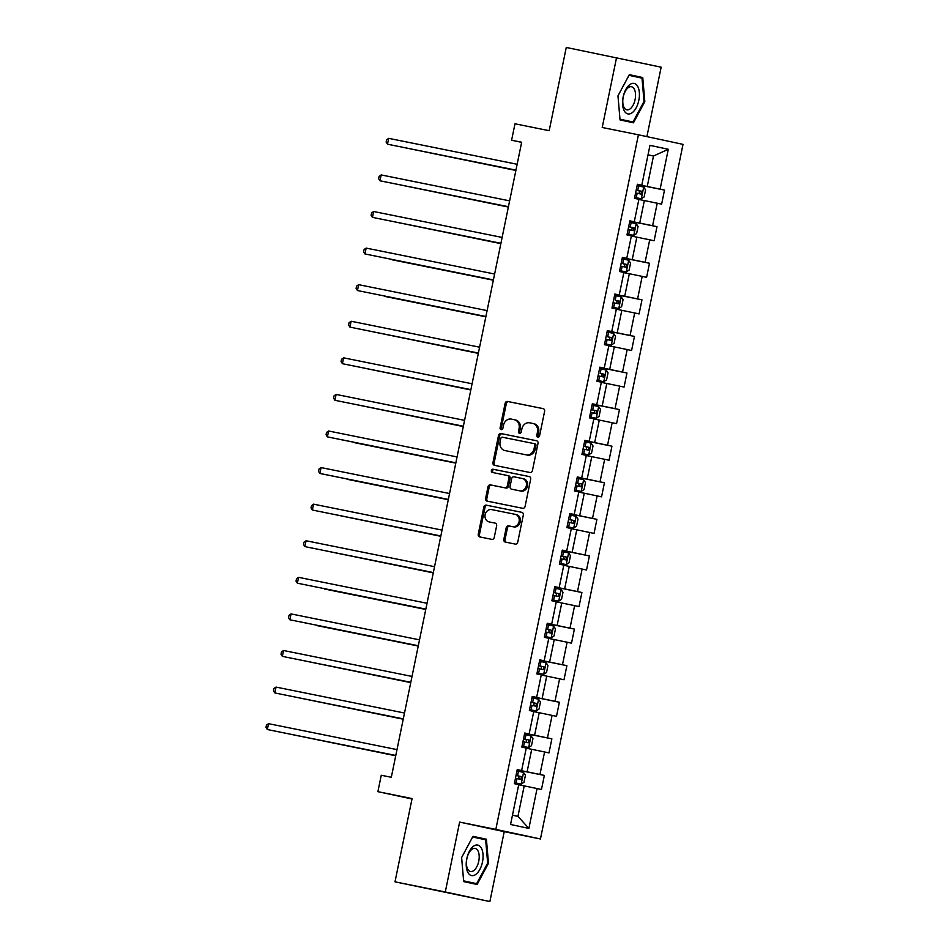 <?xml version="1.0" encoding="UTF-8"?>
<svg xmlns="http://www.w3.org/2000/svg" width="949" height="949" viewBox="0 0 949 949"><rect width="100%" height="100%" fill="white"/><g stroke="black" fill="none" stroke-linecap="round" stroke-linejoin="round"><path stroke-width="1.42" d="M537.869 437.121A1.649 1.412 -77.9 0 0 539.59 435.781L544.607 411.332A2.349 2.017 -77.9 0 0 543.125 408.628L507.561 401.451A2.349 2.017 -77.9 0 0 505.117 403.361L500.099 427.809A1.649 1.412 -77.9 0 0 502.863 428.367L503.516 425.211A7.521 6.441 -77.9 0 1 511.345 419.114L514.299 419.719A7.521 6.441 -77.9 0 1 514.37 419.731A7.521 6.441 -77.9 0 1 519.103 428.355L518.462 431.522A1.649 1.412 -77.9 0 0 521.226 432.08L521.867 428.912A7.521 6.441 -77.9 0 1 529.696 422.827L532.662 423.42A7.521 6.441 -77.9 0 1 532.733 423.432A7.521 6.441 -77.9 0 1 537.466 432.068L536.826 435.223A1.649 1.412 -77.9 0 0 537.869 437.121M503.824 539.376A2.349 2.017 -77.9 0 0 505.331 542.081L515.295 544.097A2.349 2.017 -77.9 0 0 517.739 542.187L523.314 515.022A2.349 2.017 -77.9 0 0 521.843 512.33L486.279 505.153A2.349 2.017 -77.9 0 0 483.836 507.051L478.26 534.216A2.349 2.017 -77.9 0 0 479.755 536.92L491.796 539.352A2.349 2.017 -77.9 0 0 494.251 537.442L496.635 525.817A2.349 2.017 -77.9 0 0 495.153 523.124L489.162 521.914A6.287 5.386 -77.9 0 1 489.103 521.903A6.287 5.386 -77.9 0 1 485.153 514.655A6.287 5.386 -77.9 0 1 491.689 509.601L515.082 514.322A6.287 5.386 -77.9 0 1 515.141 514.334A6.287 5.386 -77.9 0 1 519.091 521.582A6.287 5.386 -77.9 0 1 512.555 526.636L508.652 525.853A2.349 2.017 -77.9 0 0 506.208 527.751L503.824 539.376L505.034 539.637A2.349 2.017 -77.9 0 0 506.315 542.282M646.91 136.62L661.156 67.177L566.268 47.45L549.174 130.701L514.987 123.797L511.606 140.215L521.665 142.243L391.308 777.29L381.261 775.25L377.892 791.668L411.996 798.987M445.283 891.977L489.886 901.55L504.227 831.668L459.624 822.095L445.283 891.977L394.998 881.823L412.08 798.572L377.892 791.668M459.624 822.095L495.829 829.402L638.416 134.794L683.019 144.367L540.444 838.975L495.829 829.402M616.553 57.604L602.212 127.486L638.416 134.794M529.993 472.507A2.349 2.017 -77.9 0 0 532.436 470.597L538.012 443.444A2.349 2.017 -77.9 0 0 536.529 440.739L500.977 433.563A2.349 2.017 -77.9 0 0 498.522 435.472L492.946 462.626A2.349 2.017 -77.9 0 0 494.429 465.33L529.993 472.507M530.669 479.233L525.094 506.398A2.349 2.017 -77.9 0 1 522.638 508.296L487.098 501.119A2.349 2.017 -77.9 0 0 487.098 501.119A2.349 2.017 -77.9 0 1 485.603 498.427L487.988 486.801A2.349 2.017 -77.9 0 1 490.431 484.892L504.844 487.81A2.349 2.017 -77.9 0 0 507.3 485.9L508.878 478.189A2.349 2.017 -77.9 0 0 507.371 475.485L492.365 472.46A1.649 1.412 -77.9 0 0 492.365 472.46A1.649 1.412 -77.9 0 1 493.029 469.233L529.162 476.528A2.349 2.017 -77.9 0 0 529.162 476.528L529.162 476.528A2.349 2.017 -77.9 0 1 530.669 479.233M489.886 901.55L394.998 881.823M544.358 775.428L539.957 774.479L544.584 751.964L548.985 752.913L551.867 738.844L547.466 737.895L552.093 715.392L556.494 716.329L559.376 702.26L554.975 701.311L559.602 678.808L564.003 679.745L566.885 665.676L562.484 664.727L567.111 642.224L571.512 643.161L574.394 629.092L569.993 628.155L574.62 605.64L579.02 606.577L581.903 592.508L577.502 591.571L582.128 569.056L586.529 569.993L589.412 555.924L585.011 554.987L589.637 532.472L594.038 533.421L596.921 519.34L592.52 518.403L597.146 495.888L601.547 496.837L604.43 482.768L600.029 481.819L604.655 459.304L609.056 460.253L611.939 446.184L607.538 445.235L612.164 422.72L616.565 423.669L619.448 409.6L615.047 408.651L619.673 386.136L624.074 387.085L626.957 373.016L622.556 372.067L627.182 349.552L631.583 350.501L634.466 336.432L630.065 335.483L634.691 312.968L639.092 313.917L641.975 299.848L637.586 298.899L642.2 276.396L646.601 277.333L649.484 263.264L645.095 262.315L649.709 239.812L654.11 240.749L657.005 226.681L652.604 225.732L657.218 203.228L661.619 204.165L664.514 190.097L660.113 189.159L668.286 149.29L649.97 145.351L641.785 185.221L637.384 184.272L634.49 198.341L638.891 199.29L634.276 221.805L629.875 220.856L626.981 234.925L631.382 235.874L626.767 258.389L622.366 257.44L619.472 271.509L623.873 272.458L619.258 294.973L614.857 294.024L611.963 308.093L616.364 309.042L611.749 331.557L607.348 330.608L604.454 344.677L608.855 345.626L604.24 368.141L599.839 367.192L596.945 381.261L601.346 382.21L596.731 404.713L592.33 403.776L589.436 417.845L593.837 418.794L589.222 441.297L584.821 440.36L581.927 454.429L586.328 455.378L581.713 477.881L577.312 476.944L574.418 491.013L578.819 491.95L574.204 514.465L569.803 513.528L566.909 527.597L571.31 528.534L566.695 551.049L562.294 550.112L559.4 564.181L563.801 565.118L559.175 587.633L554.785 586.684L551.891 600.764L556.292 601.702L551.666 624.217L547.276 623.268L544.382 637.348L548.783 638.286L544.157 660.801L539.756 659.852L536.873 673.92L541.274 674.869L536.648 697.385L532.247 696.436L529.364 710.504L533.765 711.453L529.139 733.968L524.738 733.019L521.855 747.088L526.256 748.037L521.63 770.552L517.229 769.603L514.346 783.672L518.747 784.621L510.562 824.479L528.89 828.418L537.075 788.548L541.464 789.497L544.358 775.428L517.169 769.936M526.221 748.203L531.713 749.307L527.086 771.822L517.193 769.829M517.205 769.722L521.63 770.552M527.086 771.822L539.957 774.479M531.713 749.307L544.584 751.964M533.729 711.62L539.222 712.723L534.595 735.238L524.702 733.245M524.714 733.138L529.139 733.968M534.595 735.238L547.466 737.895M539.222 712.723L552.093 715.392M541.238 675.036L546.731 676.139L542.104 698.654L532.211 696.661M532.223 696.554L536.648 697.385M542.104 698.654L554.975 701.311M546.731 676.139L559.602 678.808M548.747 638.452L554.24 639.555L549.613 662.07L539.72 660.077M539.744 659.97L544.157 660.801M549.613 662.07L562.484 664.727M554.24 639.555L567.111 642.224M556.256 601.868L561.749 602.983L557.122 625.486L547.229 623.493M547.253 623.386L551.666 624.217M557.122 625.486L569.993 628.155M561.749 602.983L574.62 605.64M563.765 565.284L569.258 566.399L564.631 588.902L554.738 586.909M554.762 586.802L559.175 587.633M564.631 588.902L577.502 591.571M569.258 566.399L582.128 569.056M571.274 528.7L576.767 529.815L572.14 552.33L562.247 550.325M562.271 550.218L566.695 551.049M572.14 552.33L585.011 554.987M576.767 529.815L589.637 532.472M578.783 492.116L584.276 493.231L579.661 515.746L569.756 513.741M569.78 513.634L574.204 514.465M579.661 515.746L592.52 518.403M584.276 493.231L597.146 495.888M586.292 455.532L591.785 456.647L587.17 479.162L577.265 477.157M577.289 477.05L581.713 477.881M587.17 479.162L600.029 481.819M591.785 456.647L604.655 459.304M593.801 418.96L599.293 420.063L594.679 442.578L584.774 440.573M584.798 440.466L589.222 441.297M594.679 442.578L607.538 445.235M599.293 420.063L612.164 422.72M601.31 382.376L606.802 383.479L602.188 405.994L592.283 403.989M592.306 403.883L596.731 404.713M602.188 405.994L615.047 408.651M606.802 383.479L619.673 386.136M608.819 345.792L614.311 346.895L609.697 369.41L599.792 367.405M599.815 367.299L604.24 368.141M609.697 369.41L622.556 372.067M614.311 346.895L627.182 349.552M616.328 309.208L621.82 310.311L617.206 332.826L607.301 330.833M607.324 330.727L611.749 331.557M617.206 332.826L630.065 335.483M621.82 310.311L634.691 312.968M623.837 272.624L629.329 273.727L624.715 296.242L614.81 294.249M614.833 294.143L619.258 294.973M624.715 296.242L637.586 298.899M629.329 273.727L642.2 276.396M631.358 236.04L636.838 237.143L632.224 259.658L622.319 257.665M622.342 257.559L626.767 258.389M632.224 259.658L645.095 262.315M636.838 237.143L649.709 239.812M638.867 199.456L644.347 200.559L639.733 223.074L629.828 221.081M629.851 220.975L634.276 221.805M639.733 223.074L652.604 225.732M644.347 200.559L657.218 203.228M648.013 154.901L653.493 156.004L647.242 186.49L637.337 184.497M637.36 184.391L641.785 185.221M647.242 186.49L660.113 189.159M648.025 154.829L653.493 156.004L668.286 149.29M504.227 831.668L540.444 838.975M511.606 140.215L521.642 142.362M512.472 815.203L517.94 816.377L524.204 785.891L518.712 784.787M517.94 816.377L528.89 828.418M524.204 785.891L537.075 788.548M637.313 184.604L664.514 190.097M629.804 221.188L657.005 226.681M622.295 257.772L649.484 263.264M614.786 294.356L641.975 299.848M607.277 330.94L634.466 336.432M599.768 367.524L626.957 373.016M592.259 404.108L619.448 409.6M584.75 440.692L611.939 446.184M577.241 477.276L604.43 482.768M569.732 513.86L596.921 519.34M562.223 550.444L589.412 555.924M554.714 587.016L581.903 592.508M547.205 623.6L574.394 629.092M539.696 660.184L566.885 665.676M532.187 696.768L559.376 702.26M524.678 733.352L551.867 738.844M617.965 95.861L620.029 119.93L633.469 122.812L644.822 101.626L642.758 77.545L629.317 74.663L617.965 95.861L628.985 75.339L641.999 78.126L644.003 101.448L632.995 121.982L619.982 119.183L617.977 95.861M477.122 884.492L488.474 863.293L486.41 839.224L472.97 836.342L461.617 857.528L463.681 881.597L477.122 884.492M634.359 76.489L629.27 74.769M634.312 75.849L642.758 77.545M644.003 101.46L644.822 101.626M478.011 838.169L477.964 837.516L472.922 836.437M477.964 837.516L486.41 839.224M487.656 863.127L476.647 883.661L463.634 880.862L461.629 857.54L472.638 837.006L485.651 839.806L487.656 863.127L488.474 863.293M538.498 437.086A1.649 1.412 -77.9 0 1 538.024 435.484L538.676 432.317A7.521 6.441 -77.9 0 0 533.931 423.693A7.521 6.441 -77.9 0 0 533.872 423.681L532.792 423.456M514.429 419.743L515.509 419.968A7.521 6.441 -77.9 0 1 515.568 419.992A7.521 6.441 -77.9 0 1 520.313 428.616L519.661 431.783A1.649 1.412 -77.9 0 0 520.135 433.373M543.326 408.687L508.771 401.712A2.349 2.017 -77.9 0 0 506.327 403.61L501.297 428.07A1.649 1.412 -77.9 0 0 501.772 429.672M536.731 440.799L502.175 433.823A2.349 2.017 -77.9 0 0 499.732 435.721L494.156 462.887A2.349 2.017 -77.9 0 0 495.437 465.532M534.726 445.413A1.649 1.412 -77.9 0 0 533.682 443.527L502.484 437.228A1.649 1.412 -77.9 0 0 500.764 438.557L500.087 441.89A7.521 6.441 -77.9 0 0 504.821 450.526A7.521 6.441 -77.9 0 0 504.892 450.538L526.209 454.844A7.521 6.441 -77.9 0 0 534.05 448.747L534.726 445.413L535.936 445.674A1.649 1.412 -77.9 0 0 534.88 443.788L534.904 443.788M505.959 450.763A7.521 6.441 -77.9 0 0 506.031 450.787A7.521 6.441 -77.9 0 0 506.102 450.799L504.892 450.538M535.936 445.674L535.248 449.007A7.521 6.441 -77.9 0 1 527.419 455.105L506.102 450.799M508.605 475.757L508.581 475.746A2.349 2.017 -77.9 0 0 508.581 475.746A2.349 2.017 -77.9 0 1 510.088 478.45L508.498 486.161A2.349 2.017 -77.9 0 1 506.054 488.059L491.641 485.153A2.349 2.017 -77.9 0 0 489.198 487.062L486.813 498.676A2.349 2.017 -77.9 0 0 488.094 501.321M529.388 476.588L494.239 469.494A1.649 1.412 -77.9 0 0 493.397 472.661M519.803 490.823A6.287 5.386 -77.9 0 0 526.339 485.769A6.287 5.386 -77.9 0 0 522.389 478.521A6.287 5.386 -77.9 0 0 522.33 478.51L514.085 476.849A2.349 2.017 -77.9 0 0 511.641 478.747L510.064 486.457A2.349 2.017 -77.9 0 0 511.558 489.162L521.013 491.084A6.287 5.386 -77.9 0 0 527.549 486.03A6.287 5.386 -77.9 0 0 523.599 478.782A6.287 5.386 -77.9 0 0 523.54 478.771L522.448 478.533M521.013 491.084L512.768 489.423M515.188 514.346L516.292 514.583A6.287 5.386 -77.9 0 0 516.292 514.583A6.287 5.386 -77.9 0 1 520.301 521.843A6.287 5.386 -77.9 0 1 513.765 526.897L509.862 526.114A2.349 2.017 -77.9 0 0 507.418 528.012L505.034 539.637M490.253 522.152A6.287 5.386 -77.9 0 0 490.313 522.164A6.287 5.386 -77.9 0 0 490.36 522.175L489.162 521.914M495.354 523.184L489.103 521.903M522.033 512.389L487.478 505.414A2.349 2.017 -77.9 0 0 485.034 507.312L479.459 534.477A2.349 2.017 -77.9 0 0 480.74 537.11M641.251 198.768L634.691 197.404L641.251 198.768L644.146 196.941L645.581 189.907L643.659 187.036L637.099 185.672M411.641 149.123L515.876 170.464M635.605 192.944L641.014 194.071L641.583 191.247L638.689 190.666C640.112 191.935 639.923 192.872 638.119 193.477M411.392 149.064L515.876 170.429M515.948 170.132L387.477 144.201L388.687 138.34L517.146 164.272M515.936 170.179L387.477 144.201L386.124 142.113L386.611 139.764L388.687 138.34M624.359 111.021A15.564 8.019 101.4 0 0 636.21 107.735A15.564 8.019 101.4 0 0 637.621 86.3A15.564 8.019 101.4 0 0 625.771 89.574A15.564 8.019 101.4 0 0 624.359 111.021M624.145 107.64A11.779 6.062 101.4 0 0 626.826 109.835A11.779 6.062 101.4 0 0 634.288 102.468A11.779 6.062 101.4 0 0 634.181 88.933A11.779 6.062 101.4 0 0 631.488 86.739A11.779 6.062 101.4 0 0 624.027 94.105A11.779 6.062 101.4 0 0 624.145 107.64M632.995 121.982L619.982 119.289M482.483 862.012A15.564 8.019 101.4 0 0 477.774 845.085A15.564 8.019 101.4 0 0 466.801 858.655A15.564 8.019 101.4 0 0 471.511 875.571A15.564 8.019 101.4 0 0 482.483 862.012M478.747 861.241A11.779 6.062 101.4 0 0 475.141 848.418A11.779 6.062 101.4 0 0 466.872 858.691A11.779 6.062 101.4 0 0 470.479 871.514A11.779 6.062 101.4 0 0 478.747 861.241M476.647 883.661L463.622 880.969M633.742 235.352L627.182 233.988L633.742 235.352L636.637 233.525L638.072 226.491L636.15 223.62L629.59 222.256M404.132 185.707L508.367 207.048M628.096 229.528L633.505 230.654L634.074 227.831L628.677 226.716M628.665 226.728L631.18 227.25C632.603 228.519 632.414 229.456 630.611 230.061M403.883 185.648L508.367 207.012M619.661 270.584L626.233 271.936L629.128 270.109L630.563 263.063L628.641 260.204L622.081 258.84M626.233 271.936L619.673 270.572M396.623 222.28L500.858 243.632M620.587 266.111L625.996 267.227L626.565 264.415L623.671 263.834C625.094 265.103 624.905 266.04 623.102 266.645M396.374 222.232L500.858 243.596M508.439 206.716L379.968 180.785L381.178 174.924L509.637 200.856M508.427 206.763L379.968 180.785L378.615 178.697L379.102 176.348L381.178 174.924M500.93 243.3L372.459 217.368L373.669 211.508L502.128 237.44M500.918 243.335L372.459 217.368L371.106 215.281L371.593 212.932L373.669 211.508M618.724 308.508L612.164 307.156L618.724 308.508L621.619 306.681L623.054 299.647L621.132 296.788L614.572 295.424M392.079 259.777L493.35 280.216L392.079 259.777M613.078 302.695L618.487 303.81L619.056 300.999L616.162 300.418C617.585 301.687 617.396 302.624 615.593 303.229M604.643 343.752L611.215 345.092L614.098 343.265L615.545 336.231L613.612 333.372L607.063 332.008M611.215 345.092L604.655 343.74M384.57 296.361L485.841 316.8L384.57 296.361M605.569 339.279L610.978 340.394L611.547 337.583L608.653 337.002C610.077 338.271 609.887 339.208 608.084 339.813M603.706 381.676L597.146 380.312L603.706 381.676L606.589 379.849L608.036 372.815L606.103 369.956L599.554 368.592M374.096 332.031L478.332 353.384M598.06 375.863L603.469 376.978L604.038 374.167L601.144 373.586C602.568 374.855 602.378 375.792 600.575 376.397M373.847 331.984L478.332 353.348M366.16 248.092L364.084 249.516L363.597 251.853L364.95 253.952L493.409 279.919L364.95 253.952L366.16 248.092L494.619 274.024M358.651 284.676L356.575 286.1L356.089 288.437L357.441 290.536L485.9 316.503L357.441 290.536L358.651 284.676L487.11 310.608M478.391 353.052L349.932 327.12L351.142 321.248L479.601 347.192M478.391 353.087L349.932 327.12L348.58 325.021L349.066 322.684L351.142 321.248M470.882 389.636L342.423 363.704L343.633 357.832L472.092 383.776M470.882 389.671L342.423 363.704L341.071 361.605L341.557 359.256L343.633 357.832M463.373 426.22L334.914 400.288L336.112 394.416L464.583 420.36M463.373 426.255L334.914 400.288L333.562 398.189L334.048 395.84L336.112 394.416M328.603 431L326.539 432.424L326.053 434.772L327.405 436.86L330.418 437.513L455.864 462.839L327.405 436.86L328.603 431L457.074 456.943M321.094 467.584L319.03 469.008L318.544 471.356L319.896 473.444L322.909 474.097L448.355 499.423L319.896 473.444L321.094 467.584L449.565 493.527M440.846 535.971L312.387 510.028L313.585 504.168L442.056 530.1M440.846 536.007L312.387 510.028L311.035 507.94L311.521 505.592L313.585 504.168M433.337 572.555L304.878 546.612L306.076 540.752L434.547 566.683M433.337 572.591L304.878 546.612L303.526 544.524L304.012 542.176L306.076 540.752M425.828 609.128L297.369 583.196L298.567 577.336L427.038 603.267M425.828 609.175L297.369 583.196L296.017 581.108L296.503 578.76L298.567 577.336M291.058 613.92L288.994 615.343L288.508 617.692L289.86 619.78L418.307 645.759L289.86 619.78L291.058 613.92L419.529 639.851M410.81 682.295L282.351 656.364L283.549 650.504L412.02 676.435M410.798 682.331L282.351 656.364L280.999 654.276L281.485 651.927L283.549 650.504M596.197 418.26L589.637 416.896L596.197 418.26L599.08 416.433L600.527 409.399L598.594 406.54L592.046 405.176M366.587 368.615L470.823 389.968M590.551 412.447L595.96 413.562L596.53 410.751L591.12 409.636M591.12 409.648L593.635 410.17C595.059 411.439 594.869 412.376 593.066 412.981M366.338 368.568L470.823 389.932M582.117 453.503L588.677 454.844L591.571 453.017L593.018 445.983L591.085 443.124L584.525 441.76M588.677 454.844L582.128 453.48M359.078 405.199L463.314 426.552M583.042 449.031L588.451 450.146L589.021 447.335L583.611 446.208L586.126 446.742L586.684 449.221M358.829 405.152L463.314 426.516M574.608 490.087L581.168 491.428L584.062 489.601L585.509 482.567L583.576 479.708L577.016 478.343M581.168 491.428L574.62 490.064M354.535 442.685L455.805 463.136L354.535 442.685M575.533 485.615L580.93 486.73L581.512 483.919L576.102 482.792L578.617 483.326L579.175 485.805M573.659 528.012L567.111 526.648L573.659 528.012L576.553 526.185L578 519.15L576.067 516.292L569.507 514.927M347.026 479.269L448.296 499.72L347.026 479.269M568.024 522.187L573.433 523.314L574.003 520.503L568.593 519.376L571.108 519.91L571.666 522.389M566.15 564.596L559.59 563.231L566.15 564.596L569.044 562.769L570.491 555.734L568.558 552.864L561.998 551.511M336.551 514.951L440.775 536.304M560.515 558.771L565.924 559.898L566.494 557.087L561.084 555.96M561.084 555.984L563.599 556.494L564.157 558.973M336.302 514.892L440.787 536.268M558.641 601.18L552.081 599.815L558.641 601.18L561.535 599.353L562.982 592.318L561.049 589.448L554.489 588.083M329.042 551.535L433.266 572.888M553.006 595.355L558.415 596.482L558.985 593.659L553.575 592.544L556.09 593.078L556.648 595.557M328.793 551.476L433.278 572.84M551.132 637.764L544.572 636.399L551.132 637.764L554.026 635.937L555.473 628.902L553.54 626.032L546.98 624.667M324.487 589.021L425.757 609.46L324.487 589.021M545.485 631.939L550.906 633.066L551.476 630.243L546.066 629.128L548.581 629.661L549.139 632.141M537.063 672.995L543.623 674.348L546.517 672.521L547.964 665.486L546.031 662.616L539.471 661.251M543.623 674.348L537.063 672.983M316.978 625.605L418.248 646.044L316.978 625.605M537.976 668.523L543.386 669.638L543.967 666.827L538.558 665.712L541.072 666.245L541.63 668.725M536.114 710.931L529.554 709.567L536.114 710.931L539.008 709.105L540.456 702.058L538.522 699.199L531.962 697.835M306.515 661.275L410.739 682.628M530.467 705.107L535.888 706.234L536.458 703.411L531.049 702.296L533.563 702.829L534.121 705.309M306.254 661.228L410.751 682.592M528.605 747.504L522.045 746.151L528.605 747.504L531.499 745.677L532.947 738.642L531.013 735.783L524.453 734.419M299.006 697.859L403.23 719.212M522.958 741.691L528.379 742.806L528.949 739.995L523.54 738.88M523.54 738.891L526.054 739.413L526.612 741.893M298.745 697.812L403.242 719.176M403.301 718.879L274.842 692.948L276.04 687.088L404.499 713.019M403.289 718.915L274.842 692.948L273.49 690.848L273.976 688.511L276.04 687.088M521.096 784.088L514.536 782.735L521.096 784.088L523.99 782.261L525.438 775.226L523.504 772.367L516.944 771.003M291.497 734.443L395.721 755.795M515.449 778.275L520.871 779.39L521.44 776.579L516.031 775.463L518.545 775.997L519.103 778.477M291.236 734.396L395.733 755.76M395.792 755.463L267.333 729.532L268.531 723.672L396.99 749.603M395.78 755.499L267.333 729.532L265.981 727.432L266.455 725.095L268.531 723.672M538.676 432.317L537.466 432.068M519.661 431.783L518.462 431.522M520.313 428.616L519.103 428.355M501.297 428.07L500.099 427.809M506.327 403.61L505.117 403.361M508.771 401.712L507.561 401.451M538.024 435.484L536.826 435.223M494.156 462.887L492.946 462.626M499.732 435.721L498.522 435.472M502.175 433.823L500.977 433.563M527.419 455.105L526.209 454.844M535.248 449.007L534.05 448.747M486.813 498.676L485.603 498.427M489.198 487.062L487.988 486.801M491.641 485.153L490.431 484.892M506.054 488.059L504.844 487.81M508.498 486.161L507.3 485.9M510.088 478.45L508.878 478.189M494.239 469.494L493.029 469.233M507.418 528.012L506.208 527.751M509.862 526.114L508.652 525.853M513.765 526.897L512.555 526.636M479.459 534.477L478.26 534.216M485.034 507.312L483.836 507.051M487.478 505.414L486.279 505.153M641.322 198.721L643.707 187.107M637.728 190.452L638.641 185.992M636.233 197.724L637.147 193.264M638.689 190.666L641.583 191.247M633.813 235.305L636.198 223.691M630.219 227.036L631.132 222.576M628.724 234.296L629.638 229.848M631.18 227.25L634.074 227.831M626.304 271.888L628.689 260.275M622.71 263.62L623.623 259.16M621.215 270.88L622.129 266.432M623.671 263.834L626.565 264.415M618.795 308.472L621.18 296.859M615.201 300.192L616.115 295.744M613.706 307.464L614.62 303.016M616.162 300.418L619.056 300.999M611.286 345.056L613.671 333.443M607.692 336.776L608.606 332.328M606.197 344.048L607.111 339.6M608.653 337.002L611.547 337.583M603.778 381.628L606.162 370.027M600.171 373.36L601.097 368.912M598.689 380.632L599.602 376.184M601.144 373.586L604.038 374.167M596.269 418.212L598.653 406.611M592.662 409.944L593.588 405.496M591.18 417.216L592.093 412.756M593.635 410.17L596.53 410.751M588.76 454.796L591.144 443.195M585.153 446.528L586.067 442.08M583.671 453.8L584.584 449.34M586.126 446.742L589.021 447.335M581.251 491.38L583.623 479.779M577.644 483.112L578.558 478.652M576.162 490.384L577.075 485.924M578.617 483.326L581.512 483.919M573.742 527.964L576.114 516.363M570.135 519.696L571.049 515.236M568.653 526.968L569.566 522.508M571.108 519.91L574.003 520.503M566.233 564.548L568.605 552.947M562.627 556.28L563.54 551.82M561.132 563.552L562.057 559.091M563.599 556.494L566.494 557.087M558.712 601.132L561.096 589.519M555.118 592.864L556.031 588.404M553.623 600.136L554.548 595.675M556.09 593.078L558.985 593.659M551.203 637.716L553.587 626.103M547.609 629.448L548.522 624.988M546.114 636.72L547.039 632.259M548.581 629.661L551.476 630.243M543.694 674.3L546.078 662.687M540.1 666.032L541.013 661.572M538.605 673.292L539.518 668.843M541.072 666.245L543.967 666.827M536.185 710.884L538.569 699.271M532.591 702.616L533.504 698.156M531.096 709.876L532.009 705.427M533.563 702.829L536.458 703.411M528.676 747.468L531.06 735.855M525.082 739.188L525.995 734.74M523.587 746.46L524.5 742.011M526.054 739.413L528.949 739.995M521.167 784.052L523.551 772.439M517.573 775.772L518.486 771.323M516.078 783.044L516.991 778.595M518.545 775.997L521.44 776.579M533.931 423.693L532.733 423.432M515.568 419.992L514.37 419.731M506.031 450.787L504.821 450.526M523.599 478.782L522.389 478.521M516.339 514.595L515.141 514.334"/></g></svg>
